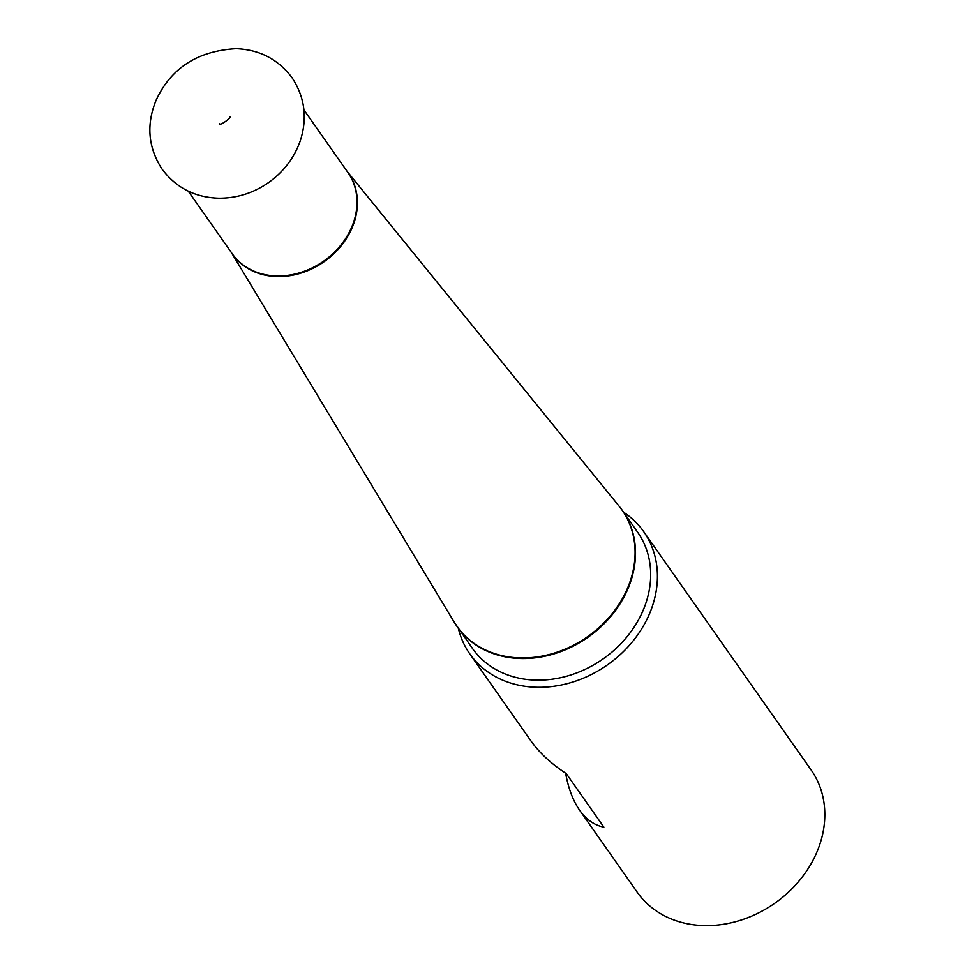 <?xml version="1.0" encoding="UTF-8"?>
<svg xmlns="http://www.w3.org/2000/svg" width="974" height="974" viewBox="0 0 974 974"><rect width="100%" height="100%" fill="white"/><g stroke="black" fill="none" stroke-linecap="round" stroke-linejoin="round"><path stroke-width="1.46" d="M469.797 653.883L530.854 740.812C539.304 752.744 551.114 763.689 566.284 773.624L603.868 827.133C594.396 825.295 586.299 819.633 579.567 810.149L637.203 892.208A106.288 88.123 -35.1 0 0 774.841 903.215A106.288 88.123 -35.1 0 0 811.159 770.008L643.741 531.694A106.288 88.123 144.9 0 1 648.367 616.335A106.288 88.123 144.9 0 1 561.803 684.905A106.288 88.123 144.9 0 1 469.797 653.883A106.288 88.123 144.9 0 1 458.328 628.315M623.579 512.227A106.288 88.123 144.9 0 1 643.741 531.694M579.567 810.149C572.98 800.689 568.341 788.38 565.638 773.21M231.459 252.668L454.225 622.155L472.427 648.404A100.979 83.715 -35.1 0 0 559.843 677.867A100.979 83.715 -35.1 0 0 642.085 612.719A100.979 83.715 -35.1 0 0 637.69 532.315L622.508 510.705A100.979 83.715 144.9 0 1 626.903 591.121A100.979 83.715 144.9 0 1 544.661 656.269A100.979 83.715 144.9 0 1 457.256 626.806A100.979 83.715 144.9 0 1 455.71 624.504M620.876 508.477A100.979 83.715 144.9 0 1 622.508 510.705L619.172 506.285A100.955 83.691 -35.1 0 1 626.489 590.548A100.955 83.691 -35.1 0 1 541.495 656.22A100.955 83.691 -35.1 0 1 454.225 622.155M347.426 171.814A70.712 58.623 144.9 0 1 324.159 261.677A70.712 58.623 144.9 0 1 231.751 253.082M188.25 191.16L232.226 253.764A70.688 58.598 -35.1 0 0 323.758 261.093A70.688 58.598 -35.1 0 0 347.913 172.508L303.925 109.904M347.134 171.4L619.172 506.285M219.686 123.795C219.43 126.303 232.36 117.209 229.888 116.624M156.144 100.139C146.124 124.55 148.097 147.537 162.049 169.111C176.026 187.775 194.934 197.466 218.773 198.209C236.901 198.282 253.569 193.022 268.775 182.418C283.653 171.765 294.111 158.019 300.15 141.169C307.601 118.451 304.923 97.315 292.078 77.774C278.272 59.329 259.62 49.637 236.098 48.7C197.673 50.892 171.022 68.034 156.144 100.139"/></g></svg>
